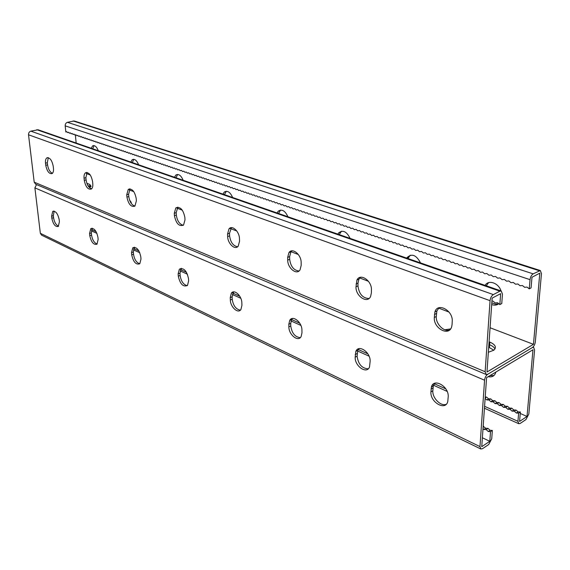 <?xml version="1.0" encoding="UTF-8"?>
<svg xmlns="http://www.w3.org/2000/svg" width="570" height="570" viewBox="0 0 570 570"><rect width="100%" height="100%" fill="white"/><g stroke="black" fill="none" stroke-linecap="round" stroke-linejoin="round"><path stroke-width="0.85" d="M520.253 413.471L527.015 416.463L519.562 421.437L520.382 411.968L518.137 411.903L516.392 413.051L518.636 413.115L517.938 421.308L518.743 423.709L520.211 423.424L525.932 419.591L528.832 414.048L534.589 350.065L533.648 347.351L532.337 347.572L487.735 374.262L532.337 347.572C533.947 346.375 534.945 344.494 535.323 341.922L541.471 273.657L540.346 270.55L533.149 273.857C531.468 274.982 530.435 276.92 530.043 279.663L529.252 288.862L531.069 287.893L531.988 277.248L539.811 273.151L533.456 344.323L486.972 372.011L492.138 298.124L500.638 293.671L499.833 304.594L497.582 302.734L495.195 302.919L492.957 301.074L491.931 301.16M540.346 270.55L74.235 120.99L67.431 122.315C65.906 122.864 65.158 124.046 65.187 125.849L65.828 131.984L66.669 131.62L67.645 132.596L68.486 132.233L69.469 133.216L70.317 132.853L71.307 133.836L72.155 133.473L73.145 134.456L74 134.1L74.998 135.083L75.86 134.727L76.857 135.717L77.727 135.354L78.731 136.351L79.6 135.988L80.605 136.985L81.481 136.622L82.493 137.619L83.37 137.263L84.389 138.268L85.272 137.904L86.291 138.909L87.181 138.553L88.207 139.557L89.105 139.201L90.131 140.206L91.029 139.85L92.062 140.861L92.967 140.505L94.007 141.524L94.912 141.161L95.96 142.179L96.872 141.823L97.919 142.842L98.838 142.486L99.885 143.512L100.812 143.155L101.866 144.182L102.8 143.825L103.861 144.858L104.795 144.495L105.856 145.535L106.797 145.172L107.865 146.212L108.813 145.856L109.889 146.896L110.837 146.54L111.92 147.587L112.874 147.224L113.957 148.271L114.919 147.915L116.009 148.97L116.978 148.613L118.068 149.668L119.045 149.304L120.135 150.366L121.118 150.01L122.215 151.071L123.206 150.715L124.31 151.777L125.3 151.421L126.412 152.489L127.409 152.133L128.521 153.209L129.525 152.846L130.644 153.921L131.656 153.565L132.782 154.648L133.793 154.292L134.926 155.375L135.945 155.019L137.078 156.102L138.104 155.745L139.244 156.835L140.277 156.479L141.424 157.577L142.464 157.22L143.612 158.317L144.659 157.961L145.813 159.059L146.868 158.702L148.029 159.807L149.084 159.45L150.252 160.562L151.314 160.206L152.482 161.317L153.551 160.961L154.734 162.079L155.81 161.723L156.985 162.842L158.068 162.486L159.258 163.611L160.348 163.255L161.538 164.381L162.635 164.032L163.832 165.158L164.937 164.808L166.141 165.941L167.252 165.585L168.456 166.725L169.575 166.376L170.786 167.516L171.912 167.16L173.13 168.307L174.263 167.958L175.489 169.105L176.622 168.756L177.854 169.903L179.001 169.554L180.234 170.715L181.388 170.359L182.628 171.52L183.789 171.171L185.036 172.34L186.205 171.99L187.459 173.159L188.627 172.81L189.888 173.978L191.071 173.629L192.332 174.805L193.522 174.463L194.797 175.638L195.987 175.289L197.27 176.479L198.467 176.13L199.757 177.32L200.961 176.971L202.25 178.168L203.469 177.819L204.765 179.016L205.991 178.674L207.295 179.871L208.527 179.529L209.838 180.733L211.078 180.391L212.396 181.595L213.636 181.253L214.961 182.471L216.215 182.122L217.548 183.34L218.809 182.998L220.148 184.224L221.417 183.882L222.763 185.108L224.038 184.766L225.385 185.998L226.675 185.656L228.029 186.889L229.325 186.554L230.686 187.794L231.99 187.452L233.365 188.698L234.676 188.357L236.051 189.603L237.369 189.268L238.759 190.522L240.084 190.181L241.473 191.442L242.813 191.107L244.209 192.368L245.556 192.033L246.96 193.301L248.313 192.966L249.731 194.235L251.092 193.9L252.51 195.175L253.885 194.84L255.31 196.123L256.692 195.795L258.125 197.078L259.514 196.743L260.96 198.039L262.357 197.705L263.803 199.001L265.214 198.673L266.667 199.97L268.092 199.642L269.553 200.946L270.978 200.619L272.453 201.93L273.892 201.602L275.367 202.92L276.813 202.585L278.303 203.91L279.763 203.583L281.252 204.908L282.72 204.58L284.223 205.912L285.698 205.585L287.209 206.924L288.698 206.604L290.216 207.943L291.712 207.615L293.237 208.969L294.747 208.641L296.279 209.995L297.796 209.674L299.343 211.028L300.867 210.708L302.421 212.076L303.96 211.755L305.52 213.123L307.066 212.802L308.634 214.178L310.194 213.857L311.769 215.239L313.336 214.918L314.925 216.308L316.507 215.994L318.096 217.384L319.692 217.07L321.295 218.467L322.898 218.146L324.508 219.55L326.118 219.236L327.743 220.647L329.367 220.334L330.999 221.751L332.631 221.438L334.269 222.856L335.922 222.549L337.568 223.974L339.228 223.668L340.889 225.093L342.556 224.787L344.223 226.226L345.905 225.919L347.586 227.366L349.282 227.06L350.963 228.506L352.673 228.207L354.369 229.66L356.086 229.361L357.789 230.821L359.52 230.515L361.238 231.983L362.983 231.684L364.707 233.159L366.46 232.859L368.199 234.341L369.966 234.042L371.711 235.531L373.493 235.239L375.252 236.728L377.048 236.436L378.808 237.932L380.618 237.64L382.392 239.151L384.216 238.859L386.004 240.369L387.835 240.077L389.631 241.602L391.483 241.31L393.286 242.834L395.153 242.549L396.969 244.081L398.843 243.796L400.674 245.335L402.562 245.05L404.401 246.596L406.303 246.318L408.156 247.872L410.072 247.587L411.939 249.147L413.87 248.869L415.744 250.437L417.689 250.159L419.577 251.733L421.536 251.463L423.432 253.037L425.412 252.767L427.315 254.355L429.31 254.085L431.226 255.681L433.236 255.41L435.166 257.013L437.19 256.742L439.135 258.353L441.173 258.089L443.125 259.706L445.177 259.443L447.144 261.067L449.217 260.804L451.198 262.442L453.278 262.179L455.273 263.817L457.375 263.561L459.377 265.207L461.493 264.957L463.517 266.61L465.647 266.354L467.678 268.021L469.83 267.772L471.875 269.439L474.041 269.19L476.1 270.871L478.28 270.622L480.353 272.31L482.555 272.068L484.635 273.764L486.858 273.522L488.953 275.224L491.19 274.982L493.299 276.692L495.558 276.457L497.681 278.174L499.954 277.939L502.092 279.671L504.386 279.435L506.538 281.174L508.846 280.946L511.012 282.692L513.342 282.464L515.522 284.216L517.874 283.988L520.068 285.755L522.433 285.534L524.642 287.301L527.029 287.088L529.252 288.862M86.875 183.298L89.768 184.438L91.1 186.305L89.476 187.63M129.582 200.127L131.292 202.457L130.929 202.92M86.362 173.529L90.281 175.026M129.255 189.917L133.8 191.648M177.028 208.164L182.329 210.188M229.646 228.264L230.102 228.442M230.572 228.62L236.785 230.993M290.237 251.413L298.331 254.505M359.178 277.747L368.434 281.288M438.344 307.992L449.032 312.075M490.072 327.75L533.456 344.323M450.599 328.911L444.835 329.774M488.355 352.267L493.812 350.215C496.784 347.329 495.458 344.622 489.815 342.078L489.089 341.786M89.768 184.438L89.953 186.369L87.908 185.556L90.751 186.775M494.981 348.961C494.247 347.322 492.459 345.926 489.63 344.779L488.896 344.494L489.63 344.779C492.459 345.926 494.247 347.322 494.981 348.961M76.166 143.02L75.354 134.997M65.828 131.984L66.79 131.741M232.624 197.491C230.244 192.111 227.459 190.294 224.281 192.047L222.97 194.135M183.155 180.27C181.089 175.446 178.674 173.679 175.902 174.976L174.477 177.249M138.617 164.766C136.793 160.391 134.662 158.688 132.24 159.664L130.787 162.037M98.318 150.737C96.672 146.725 94.784 145.094 92.646 145.842L91.207 148.264M277.091 212.973L278.167 211.235C281.844 208.82 285.093 210.658 287.907 216.735M337.882 234.135L338.559 232.988C342.805 229.603 346.645 231.406 350.08 238.381M406.659 258.082L406.752 257.911C411.59 253.116 416.185 254.783 420.525 262.905M498.807 303.746C496.805 305.278 494.432 305.548 491.689 304.565M485.106 285.392C488.333 279.421 498.629 282.898 501.009 290.928M224.459 194.648L226.311 191.263M175.995 177.776L177.648 174.448L175.902 174.976M132.318 162.571L133.779 159.315M92.746 148.799L94.029 145.614M280.575 210.059L278.538 213.479M341.473 231.206L339.264 234.619M410.272 255.196L407.949 258.531M488.59 282.642L486.26 285.791M491.81 302.812L495.316 304.109L498.672 303.853M68.607 132.354L67.645 132.596M74.121 134.214L73.145 134.456M72.276 133.594L71.307 133.836M75.974 134.841L74.998 135.083M77.841 135.468L76.857 135.717M79.707 136.102L78.731 136.351M81.588 136.736L80.605 136.985M83.484 137.37L82.493 137.619M85.379 138.011L84.389 138.268M87.288 138.653L86.291 138.909M89.205 139.301L88.207 139.557M91.136 139.949L90.131 140.206M93.067 140.605L92.062 140.861M95.012 141.26L94.007 141.524M96.971 141.916L95.96 142.179M98.931 142.578L97.919 142.842M100.911 143.241L99.885 143.512M102.892 143.911L101.866 144.182M104.887 144.588L103.861 144.858M106.889 145.257L105.856 145.535M108.899 145.941L107.865 146.212M110.922 146.618L109.889 146.896M112.96 147.302L111.92 147.587M114.998 147.993L113.957 148.271M117.057 148.685L116.009 148.97M119.116 149.383L118.068 149.668M121.189 150.081L120.135 150.366M123.277 150.786L122.215 151.071M125.372 151.492L124.31 151.777M127.473 152.197L126.412 152.489M129.589 152.91L128.521 153.209M131.72 153.629L130.644 153.921M133.857 154.349L132.782 154.648M136.002 155.076L134.926 155.375M138.161 155.802L137.078 156.102M140.334 156.529L139.244 156.835M142.514 157.27L141.424 157.577M144.709 158.004L143.612 158.317M146.91 158.745L145.813 159.059M149.126 159.493L148.029 159.807M151.356 160.248L150.252 160.562M153.594 160.996L152.482 161.317M155.845 161.759L154.734 162.079M158.104 162.521L156.985 162.842M160.377 163.284L159.258 163.611M162.664 164.053L161.538 164.381M164.965 164.83L163.832 165.158M167.274 165.606L166.141 165.941M169.596 166.39L168.456 166.725M171.926 167.181L170.786 167.516M174.278 167.972L173.13 168.307M176.636 168.763L175.489 169.105M179.008 169.561L177.854 169.903M181.388 170.366L180.234 170.715M183.789 171.171L182.628 171.52M70.438 132.974L69.469 133.216M482.377 437.767L489.801 441.301L490.506 431.632L488.262 431.519L490.107 430.307L492.352 430.414L491.732 438.765L488.69 444.543L482.505 448.683L480.824 448.996L479.976 446.602L484.557 380.211C484.913 377.547 485.975 375.566 487.735 374.262L486.174 374.497L485.141 371.747L490.058 300.668C490.428 297.832 491.518 295.809 493.342 294.59L499.883 291.185L501.251 291.006L502.462 294.149L501.764 303.561L499.833 304.594M486.174 374.497L35.646 184.21L34.207 182.165L28.521 134.776C28.472 132.931 29.248 131.72 30.851 131.15L38.105 129.775L501.251 291.006M177.897 207.138L176.18 212.66L176.337 215.082C177.22 220.939 179.55 224.338 183.333 225.271M130.06 188.862L128.606 194.228L128.791 196.536C129.639 201.88 131.691 205.065 134.962 206.091M87.103 172.468L85.878 177.669L86.099 179.878C86.904 184.78 88.735 187.772 91.585 188.855M48.315 157.69L47.303 162.721L47.538 164.837C48.315 169.354 49.953 172.176 52.461 173.294M237.626 246.76C233.208 245.962 230.529 242.328 229.596 235.859L229.489 233.315L231.47 227.658M299.015 270.992C293.785 270.394 290.671 266.496 289.674 259.293L289.631 256.614L290.892 251.869L291.876 250.857M368.997 298.509C362.727 298.224 359.05 294.035 357.967 285.94L357.996 283.105L358.915 279.179L360.482 277.298M449.545 330.023C443.766 332.125 435.665 323.788 436.278 316.493L436.884 310.928L439.071 307.729M174.434 215.709L174.278 213.287L175.824 207.908C180.184 206.34 183.198 209.504 184.858 217.405L185.001 219.849L183.54 225.093C179.158 226.767 176.123 223.639 174.434 215.709L176.337 215.082M126.932 197.106L126.74 194.797L128.271 189.361C132.069 188.292 134.712 191.328 136.202 198.474L136.387 200.811L134.912 206.126C131.1 207.281 128.442 204.274 126.932 197.106L128.791 196.536M84.275 180.398L84.054 178.189C83.84 175.532 84.324 173.729 85.521 172.788C88.856 172.062 91.207 174.969 92.568 181.502L92.782 183.732C92.981 186.333 92.511 188.1 91.364 189.041C88.022 189.824 85.657 186.946 84.275 180.398L86.099 179.878M45.757 165.314L45.515 163.198C45.258 160.498 45.714 158.724 46.883 157.869C49.832 157.391 51.941 160.17 53.217 166.198L53.459 168.328C53.694 170.979 53.252 172.724 52.127 173.572C49.17 174.107 47.046 171.349 45.757 165.314L47.538 164.837M239.55 241.217L239.457 238.645C239.421 231.527 232.182 224.787 229.019 228.827L227.558 234.013L227.665 236.557C227.722 243.675 235.018 250.444 238.182 246.219L239.55 241.217M301.188 265.356L301.152 262.642C301.352 254.583 292.267 247.252 288.926 252.645L287.672 257.398L287.715 260.084C287.544 268.128 296.721 275.517 300.041 269.874L301.188 265.356M371.384 292.852L371.441 289.988C371.975 280.682 360.212 272.766 356.934 280.055L355.993 286.824C355.481 296.101 367.379 304.102 370.593 296.471L371.384 292.852M452.074 324.458L452.231 321.416C453.257 310.472 437.589 302.086 434.91 311.933L434.311 317.497C433.307 328.391 449.153 336.899 451.711 326.617L452.074 324.458M488.262 431.519L486.153 429.588L483.923 429.488L483.018 428.654M490.107 430.307L487.998 428.384L485.768 428.284L483.175 426.346M489.801 441.301L481.757 446.673L486.58 377.646L532.971 349.759L527.015 416.463M488.711 347.187L493.812 350.215M36.509 184.573L34.891 187.879L40.342 233.294L41.567 235.139L480.824 448.996M187.273 285.67C183.455 284.736 181.075 281.331 180.134 275.467L179.992 273.165L181.381 268.313M139.814 263.76C136.501 262.734 134.406 259.542 133.515 254.191L133.337 251.99L134.541 247.23M97.142 244.031C94.249 242.941 92.383 239.941 91.542 235.032L91.335 232.931L92.354 228.285M58.575 226.176C56.031 225.043 54.357 222.222 53.551 217.697L53.324 215.681L54.171 211.149M233.7 291.897L232.111 296.82L232.211 299.229C233.215 305.705 235.944 309.339 240.397 310.144M292.488 318.473L291.662 319.457L290.721 323.418L290.764 325.954C291.854 333.151 295.018 337.048 300.262 337.654M359.029 348.648L357.782 350.358L357.091 356.214C358.295 364.294 362.014 368.491 368.263 368.797M434.946 383.211L433.3 385.94L432.83 390.785C432.21 397.881 440.66 406.531 446.175 404.337M178.139 273.864L178.289 276.165C180.106 284.166 183.177 287.266 187.48 285.456L188.634 280.903L188.492 278.58C186.696 270.6 183.654 267.465 179.351 269.183L178.139 273.864L179.992 273.165M131.52 252.624L131.706 254.826C133.323 262.072 136.023 265.05 139.8 263.767L140.982 259.079L140.811 256.856C139.208 249.624 136.529 246.618 132.76 247.829L131.52 252.624L133.337 251.99M89.554 233.508L89.768 235.617C91.243 242.236 93.644 245.093 96.971 244.195L98.14 239.45L97.94 237.327C96.48 230.715 94.093 227.829 90.765 228.677L89.554 233.508L91.335 232.931M51.585 216.208L51.813 218.232C53.174 224.331 55.333 227.067 58.29 226.44L59.408 221.709L59.18 219.671C57.834 213.572 55.682 210.815 52.732 211.399L51.585 216.208L53.324 215.681M241.844 302.884L241.936 305.32L240.896 309.588C238.025 314.049 230.38 307.038 230.337 300.012L230.23 297.597L231.349 293.165C234.22 288.869 241.822 295.837 241.844 302.884M301.936 330.265L301.972 332.823L301.117 336.585C298.188 342.385 288.684 334.711 288.869 326.824L288.819 324.287L289.752 320.326C292.702 314.733 302.143 322.342 301.936 330.265M370.137 361.337L369.517 366.973C366.759 374.554 354.668 366.182 355.174 357.198L355.865 351.334C358.665 344.024 370.671 352.303 370.137 361.337M448.205 396.898L447.792 401.458C445.64 411.333 429.958 402.256 430.92 391.896L431.383 387.044C433.613 377.525 449.189 386.46 448.205 396.898M518.137 411.903L516.049 410.058L513.827 410.001L511.753 408.163L509.544 408.113L507.485 406.282L505.291 406.232L503.246 404.415L501.073 404.365L499.035 402.555L496.876 402.513L494.86 400.71L492.715 400.674L490.706 398.879L488.576 398.843L486.58 397.062L485.227 397.041M516.392 413.051L514.311 411.198L512.081 411.134L510.007 409.296L507.799 409.239L505.74 407.407L503.545 407.351L501.5 405.526L499.32 405.477L497.289 403.667L495.13 403.617L493.107 401.814L490.962 401.772L488.953 399.976L486.823 399.941L485.127 398.416M488.191 376.684C491.981 377.447 494.496 376.086 495.736 372.616L495.879 372.06M493.983 375.516L489.922 375.644M492.352 430.414L490.506 431.632M486.153 429.588L487.998 428.384M483.923 429.488L485.768 428.284M483.153 426.709L483.681 426.367M518.636 413.115L520.382 411.968M516.049 410.058L514.311 411.198M505.291 406.232L503.545 407.351M503.246 404.415L501.5 405.526M507.485 406.282L505.74 407.407M501.073 404.365L499.32 405.477M499.035 402.555L497.289 403.667M496.876 402.513L495.13 403.617M494.86 400.71L493.107 401.814M492.715 400.674L490.962 401.772M490.706 398.879L488.953 399.976M488.576 398.843L486.823 399.941M486.58 397.062L485.163 397.945M513.827 410.001L512.081 411.134M511.753 408.163L510.007 409.296M509.544 408.113L507.799 409.239M530.043 279.663L65.187 125.849M539.177 270.714L73.067 120.954M533.149 273.857L67.431 122.315M129.753 200.198L129.796 200.69M485.141 371.747L34.207 182.165M490.058 300.668L28.521 134.776M493.342 294.59L30.851 131.15M499.883 291.185L36.786 129.718M47.303 162.721L45.515 163.198M85.878 177.669L84.054 178.189M128.606 194.228L126.74 194.797M176.18 212.66L174.278 213.287M489.815 342.078L489.438 347.479M436.278 316.493L434.311 317.497M436.421 313.493L434.447 314.498M357.967 285.94L355.993 286.824M357.996 283.105L356.029 283.988M289.674 259.293L287.715 260.084M289.631 256.614L287.672 257.398M229.596 235.859L227.665 236.557M229.489 233.315L227.558 234.013M484.557 380.211L34.891 187.879M479.976 446.602L40.342 233.294M90.046 187.316L89.953 186.369M53.551 217.697L51.813 218.232M91.542 235.032L89.768 235.617M133.515 254.191L131.706 254.826M180.134 275.467L178.289 276.165M517.938 421.308L484.578 406.31M445.804 388.875L434.048 383.589M367.857 353.835L357.625 349.232M299.763 323.219L291.605 319.549M291.534 319.521L290.778 319.179M239.77 296.243L232.781 293.108M232.168 292.83L231.812 292.674M186.504 272.303L180.498 269.596M138.909 250.9L133.708 248.563M96.109 231.662L91.592 229.632M432.965 387.978L431.048 389.082M432.83 390.785L430.92 391.896M357.119 353.557L355.21 354.533M357.091 356.214L355.174 357.198M290.721 323.418L288.819 324.287M290.764 325.954L288.869 326.824M232.111 296.82L230.23 297.597M232.211 299.229L230.337 300.012M92.646 145.842L93.651 145.578M132.24 159.664L133.558 159.294M224.281 192.047L226.048 191.47M47.844 157.619L46.883 157.869M86.782 172.432L85.521 172.788M129.96 188.848L128.271 189.361M177.733 207.281L175.824 207.908M406.752 257.911L408.555 257.106M338.559 232.988L340.361 232.275M278.167 211.235L279.956 210.594M436.884 310.928L434.91 311.933M358.915 279.179L356.934 280.055M290.892 251.869L288.926 252.645M230.957 228.128L229.019 228.827M53.758 211.092L52.732 211.399M92.091 228.249L90.765 228.677M134.484 247.23L132.76 247.829M181.203 268.484L179.351 269.183M533.648 347.351L532.964 347.087M518.743 423.709L484.443 408.234M447.151 391.405L432.552 384.814M369.082 356.172L357.54 350.97M357.034 350.735L356.371 350.443M300.882 325.406L291.021 320.953M240.804 298.288L232.304 294.455M187.466 274.22L180.106 270.9M139.8 252.717L133.387 249.824M96.95 233.379L91.335 230.843M433.3 385.94L431.383 387.044M357.782 350.358L355.865 351.334M291.662 319.457L289.752 320.326M233.23 292.396L231.349 293.165"/></g></svg>
